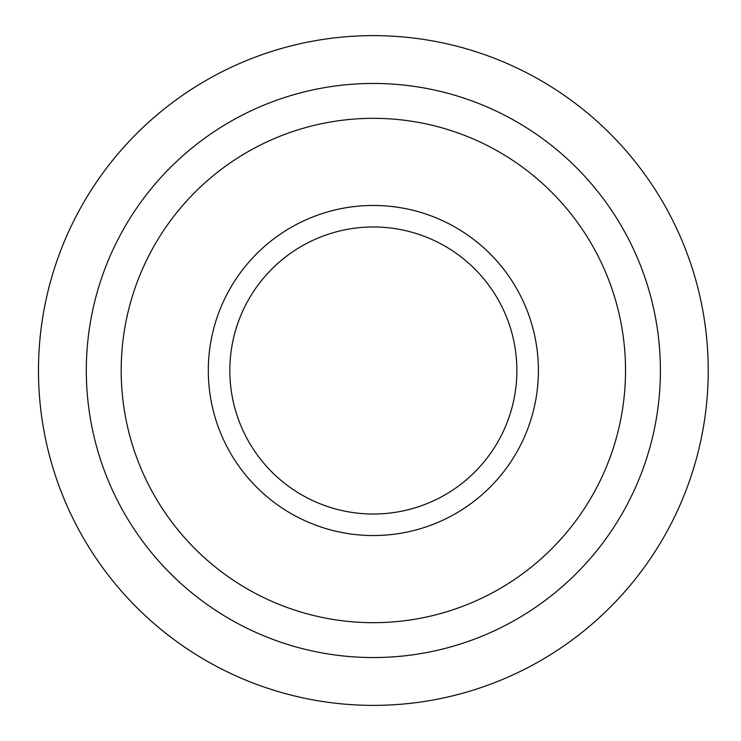 <?xml version="1.0" encoding="UTF-8"?>
<svg xmlns="http://www.w3.org/2000/svg" width="741" height="741" viewBox="0 0 741 741"><rect width="100%" height="100%" fill="white"/><g stroke="black" fill="none" stroke-linecap="round" stroke-linejoin="round"><path stroke-width="1.11" d="M121.181 370.5A252.172 252.172 0 0 0 499.434 588.891A252.172 252.172 0 0 0 499.434 152.109A252.172 252.172 0 0 0 121.181 370.5M86.308 370.5A287.036 287.036 0 0 0 516.866 619.087A287.036 287.036 0 0 0 516.866 121.913A287.036 287.036 0 0 0 86.308 370.5M38.476 370.5A334.876 334.876 0 0 0 540.791 660.509A334.876 334.876 0 0 0 540.791 80.491A334.876 334.876 0 0 0 38.476 370.5M229.83 370.5A143.522 143.522 0 0 0 445.109 494.793A143.522 143.522 0 0 0 445.109 246.207A143.522 143.522 0 0 0 229.83 370.5A143.522 143.522 0 0 0 445.109 494.793A143.522 143.522 0 0 0 445.109 246.207A143.522 143.522 0 0 0 229.83 370.5M208.304 370.5A165.048 165.048 0 0 0 455.872 513.439A165.048 165.048 0 0 0 455.872 227.561A165.048 165.048 0 0 0 208.304 370.5A165.048 165.048 0 0 0 455.872 513.439A165.048 165.048 0 0 0 455.872 227.561A165.048 165.048 0 0 0 208.304 370.5"/></g></svg>
